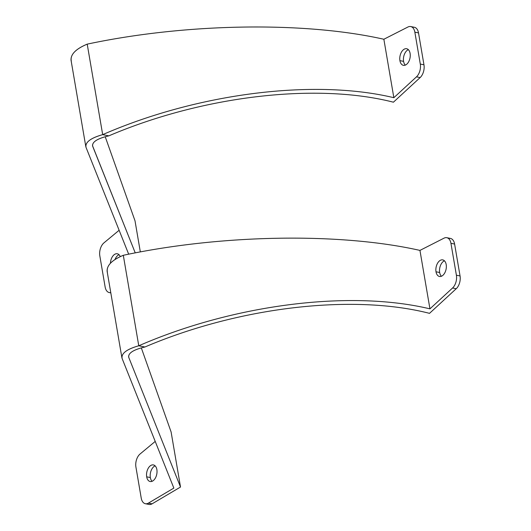 <?xml version="1.0" encoding="UTF-8"?>
<svg xmlns="http://www.w3.org/2000/svg" width="531" height="531" viewBox="0 0 531 531"><rect width="100%" height="100%" fill="white"/><g stroke="black" fill="none" stroke-linecap="round" stroke-linejoin="round"><path stroke-width="0.8" d="M105.184 136.772C96.669 139.155 92.454 142.142 92.527 145.733L135.239 252.882L92.699 146.337C91.896 142.56 96.058 139.374 105.184 136.772L108.842 135.85L102.682 134.635C91.325 137.821 85.703 141.804 85.803 146.583L86.035 147.392C84.96 142.354 90.509 138.106 102.682 134.635L87.21 44.139L102.682 134.635C197.552 93.297 313.927 78.542 393.849 97.704C313.927 78.542 197.552 93.297 102.682 134.635L108.842 135.85L105.184 136.772M140.33 251.92L135.013 220.83L105.231 136.759L135.013 220.83L140.33 251.92M119.037 254.714A8.463 5.091 -78.9 0 0 115.035 259.453A8.463 5.091 101.1 0 1 119.037 254.714M109.28 292.581A10.155 6.106 -78.9 0 1 105.131 286.952L99.828 255.915A10.155 6.106 -78.9 0 1 103.957 242.866L119.123 230.268L103.957 242.866A10.155 6.106 -78.9 0 0 99.828 255.915L105.131 286.952A10.155 6.106 -78.9 0 0 110.76 292.574A10.155 6.106 -78.9 0 1 109.28 292.581L110.813 292.88M110.435 263.223A8.463 5.091 101.1 0 1 114.49 254.468A8.463 5.091 101.1 0 1 120.245 256.579A8.463 5.091 -78.9 0 0 117.318 253.772A8.463 5.091 -78.9 0 0 110.435 263.223M128.675 254.183L86.035 147.392L128.675 254.183M85.803 146.583L71.035 60.156C70.716 54.109 76.106 48.772 87.21 44.139C185.571 23.205 304.137 21.253 383.86 39.254L393.849 97.704L416.477 76.849A10.155 6.106 -78.9 0 0 420.3 64.072L414.85 32.179A10.155 6.106 -78.9 0 0 407.954 27.001L383.86 39.254L393.849 97.704L416.477 76.849L420.14 77.566L393.418 102.198C316.237 82.458 202.371 95.919 108.842 135.85C202.371 95.919 316.237 82.458 393.418 102.198L420.14 77.566L416.477 76.849A10.155 6.106 -78.9 0 0 420.3 64.072L423.964 64.789A10.155 6.106 101.1 0 1 420.14 77.566A10.155 6.106 101.1 0 0 423.964 64.789L418.514 32.902L423.964 64.789L420.3 64.072L414.85 32.179A10.155 6.106 -78.9 0 0 410.702 26.55A10.155 6.106 -78.9 0 0 407.954 27.001L383.86 39.254C304.137 21.253 185.571 23.205 87.21 44.139C75.309 49.177 70.006 54.852 71.3 61.171M410.105 53.419A8.463 5.091 101.1 0 1 406.301 64.57A8.463 5.091 101.1 0 1 399.916 60.64A8.463 5.091 101.1 0 1 403.719 49.489A8.463 5.091 101.1 0 1 410.105 53.419A8.463 5.091 -78.9 0 0 406.646 48.726A8.463 5.091 -78.9 0 0 401.423 52.164A8.463 5.091 -78.9 0 0 399.916 60.64L403.58 61.364A8.463 5.091 -78.9 0 0 405.319 65.114A8.463 5.091 101.1 0 1 403.58 61.364A8.463 5.091 101.1 0 1 408.359 49.668A8.463 5.091 -78.9 0 0 403.58 61.364L399.916 60.64A8.463 5.091 -78.9 0 0 403.374 65.333A8.463 5.091 -78.9 0 0 408.598 61.895A8.463 5.091 -78.9 0 0 410.105 53.419M412.434 27.386A10.155 6.106 101.1 0 1 418.514 32.902L414.85 32.179L418.514 32.902A10.155 6.106 101.1 0 0 414.359 27.273L410.702 26.55M141.279 347.918C132.763 350.307 128.542 353.294 128.621 356.878L128.794 357.489C127.984 353.712 132.146 350.52 141.279 347.918L144.936 346.995L141.279 347.918M141.319 347.905L171.108 431.982L180.513 487.033L128.794 357.489L180.513 487.033L171.108 431.982L141.319 347.905M147.299 503.614A10.155 6.106 -78.9 0 0 152.105 503.826L180.513 487.033L152.105 503.826A10.155 6.106 101.1 0 1 149.038 504.45L145.375 503.727A10.155 6.106 -78.9 0 0 148.441 503.103A10.155 6.106 101.1 0 1 141.226 498.098L135.923 467.061A10.155 6.106 101.1 0 1 140.051 454.018L155.218 441.414L140.051 454.018A10.155 6.106 -78.9 0 0 135.923 467.061L141.226 498.098A10.155 6.106 -78.9 0 0 145.375 503.727M152.085 481.312A8.463 5.091 101.1 0 1 150.339 477.555A8.463 5.091 101.1 0 1 155.125 465.86A8.463 5.091 101.1 0 0 150.339 477.555L146.682 476.831A8.463 5.091 -78.9 0 0 153.061 480.767A8.463 5.091 -78.9 0 0 156.871 469.616A8.463 5.091 -78.9 0 0 150.485 465.68A8.463 5.091 -78.9 0 0 146.682 476.831A8.463 5.091 -78.9 0 0 150.14 481.524A8.463 5.091 -78.9 0 0 155.357 478.092A8.463 5.091 -78.9 0 0 156.871 469.616A8.463 5.091 -78.9 0 0 153.413 464.924A8.463 5.091 -78.9 0 0 148.189 468.355A8.463 5.091 -78.9 0 0 146.682 476.831L150.339 477.555A8.463 5.091 101.1 0 0 152.085 481.312M173.849 488.089L148.441 503.103L152.105 503.826L148.441 503.103L173.849 488.089L122.13 358.538L173.849 488.089M121.898 357.728L107.123 271.308C106.804 265.254 112.2 259.918 123.305 255.292L138.77 345.781C127.42 348.967 121.798 352.949 121.898 357.728L122.13 358.538C121.055 353.507 126.604 349.252 138.77 345.781L123.305 255.292C221.666 234.35 340.225 232.399 419.948 250.406L429.944 308.856C350.022 289.687 233.647 304.449 138.77 345.781L144.936 346.995L138.77 345.781C233.647 304.449 350.022 289.687 429.944 308.856L419.948 250.406L444.049 238.147A10.155 6.106 101.1 0 1 450.945 243.331L456.394 275.217A10.155 6.106 101.1 0 1 452.571 287.994L429.944 308.856L452.571 287.994A10.155 6.106 -78.9 0 0 456.394 275.217L450.945 243.331L454.602 244.048A10.155 6.106 -78.9 0 0 448.529 238.538M446.193 264.571A8.463 5.091 -78.9 0 0 439.814 260.635A8.463 5.091 -78.9 0 0 436.011 271.786A8.463 5.091 -78.9 0 0 442.389 275.722A8.463 5.091 -78.9 0 0 446.193 264.571A8.463 5.091 -78.9 0 0 442.735 259.878A8.463 5.091 -78.9 0 0 437.517 263.316A8.463 5.091 -78.9 0 0 436.011 271.786A8.463 5.091 -78.9 0 0 439.469 276.478A8.463 5.091 -78.9 0 0 444.686 273.047A8.463 5.091 -78.9 0 0 446.193 264.571M429.513 313.35L456.229 288.718A10.155 6.106 -78.9 0 0 460.052 275.941L454.602 244.048L460.052 275.941L456.394 275.217L460.052 275.941A10.155 6.106 101.1 0 1 456.229 288.718L452.571 287.994L456.229 288.718L429.513 313.35C352.332 293.603 238.465 307.071 144.936 346.995C238.465 307.071 352.332 293.603 429.513 313.35M441.414 276.266A8.463 5.091 101.1 0 1 439.668 272.509A8.463 5.091 101.1 0 1 444.454 260.814A8.463 5.091 101.1 0 0 439.668 272.509L436.011 271.786L439.668 272.509A8.463 5.091 101.1 0 0 441.414 276.266M107.388 272.323C106.094 266.004 111.397 260.323 123.305 255.292C221.666 234.35 340.225 232.399 419.948 250.406L444.049 238.147A10.155 6.106 -78.9 0 1 446.79 237.696L450.454 238.419A10.155 6.106 101.1 0 1 454.602 244.048L450.945 243.331A10.155 6.106 -78.9 0 0 446.79 237.696"/></g></svg>
